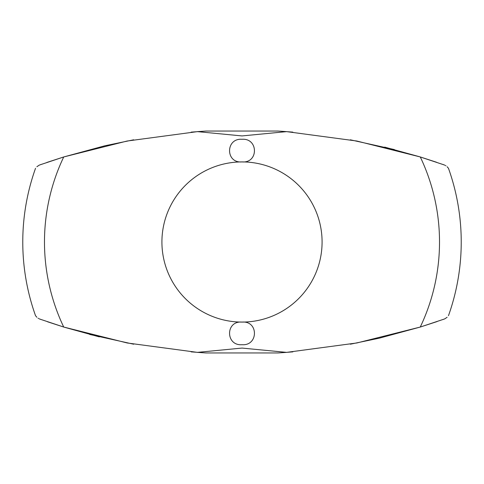 <?xml version="1.0" encoding="UTF-8"?>
<svg xmlns="http://www.w3.org/2000/svg" width="484" height="484" viewBox="0 0 484 484"><rect width="100%" height="100%" fill="white"/><g stroke="black" fill="none" stroke-linecap="round" stroke-linejoin="round"><path stroke-width="0.73" d="M447.131 166.738L448.468 168.299A219.228 219.228 0 0 1 448.468 315.701M442.878 164.451L444.052 164.869C449.902 168.922 449.902 168.922 444.052 164.869L420.269 156.955L356.799 141.019L286.595 131.63L242 135.931L197.405 131.63L206.166 131.043L277.84 131.043L286.595 131.63M286.595 352.37L277.84 352.957L206.166 352.957L197.405 352.37L242 348.069L286.595 352.37L356.908 342.962L420.275 327.045L444.052 319.131C449.902 315.078 449.902 315.078 444.052 319.131L444.796 318.829M36.869 317.262L35.532 315.701A219.228 219.228 0 0 1 35.532 168.299M41.122 319.549L39.948 319.131C34.098 315.078 34.098 315.078 39.948 319.131L63.731 327.045L127.201 342.981L197.405 352.37M133.657 139.797L104.719 145.823L63.737 156.955L39.948 164.869C34.098 168.922 34.098 168.922 39.948 164.869L39.21 165.171M350.331 139.797L394.357 149.562M242 139.295C258.468 137.976 258.698 163.38 242 161.916A80.084 80.084 0 0 1 322.084 242A80.084 80.084 0 0 1 242 322.084C258.698 320.62 258.468 346.024 242 344.705C225.532 346.024 225.302 320.62 242 322.084A80.084 80.084 0 0 1 161.916 242A80.084 80.084 0 0 1 242 161.916C225.302 163.38 225.532 137.976 242 139.295M36.869 166.738L39.089 165.226M445.522 165.546L445.976 165.831M38.478 318.454L38.024 318.169M447.131 317.262L444.917 318.774M350.349 344.203L379.281 338.177L420.263 327.045A197.52 197.52 0 0 0 420.275 156.955M133.669 344.203L89.631 334.438M420.451 326.99L437.143 321.545M442.812 319.573L444.052 319.131M39.131 318.793L40.42 319.283M47.462 321.751L63.549 326.99M64.203 327.19L99.305 336.882M191.15 351.874L206.166 352.957M277.84 352.957L281.694 352.715M283.061 352.624L292.85 351.874M292.856 132.126L283.104 131.382M281.694 131.285L277.84 131.043M206.166 131.043L191.15 132.126M444.869 165.207L443.58 164.717M436.544 162.249L420.451 157.01M419.797 156.81L384.695 147.118M63.549 157.01L46.857 162.455M41.188 164.427L39.948 164.869M197.405 131.63L127.092 141.038L63.725 156.955A197.52 197.52 0 0 0 63.725 327.045"/></g></svg>
